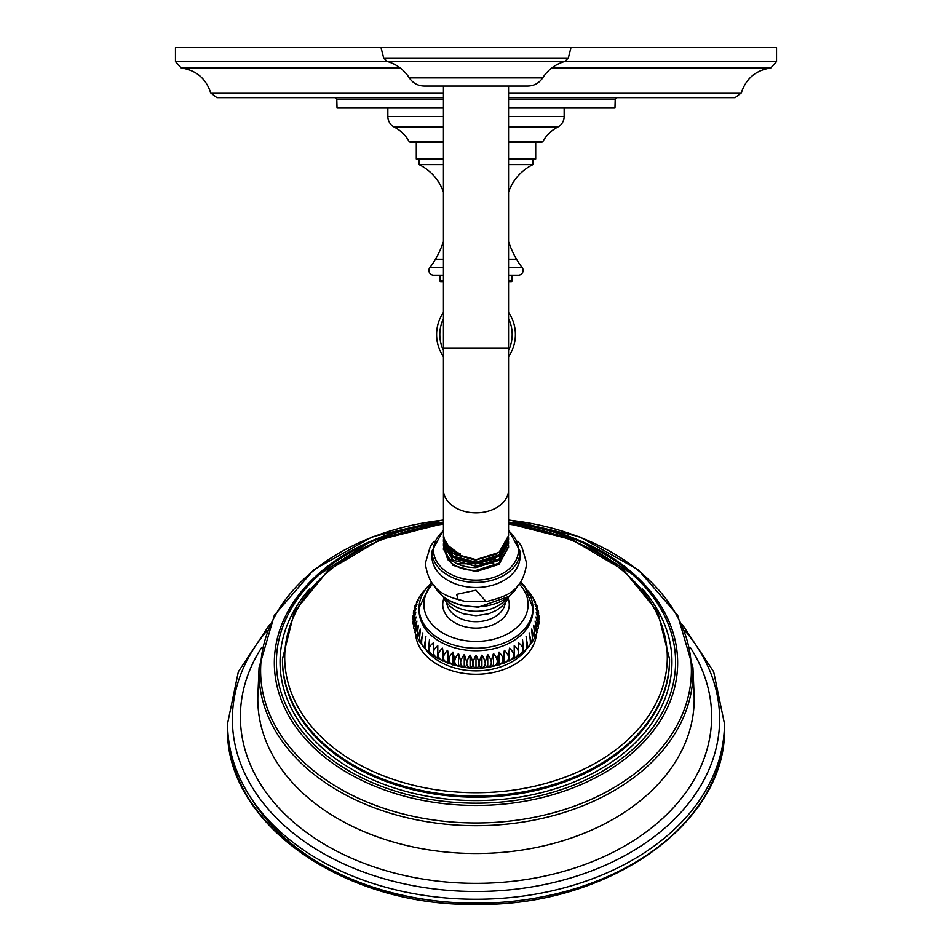 <?xml version="1.0" encoding="UTF-8"?>
<svg xmlns="http://www.w3.org/2000/svg" width="952" height="952" viewBox="0 0 952 952"><rect width="100%" height="100%" fill="white"/><g stroke="black" fill="none" stroke-linecap="round" stroke-linejoin="round"><path stroke-width="1.43" d="M508.558 241.63A96.176 96.176 0 0 0 516.496 259.218A68.116 68.116 0 0 0 522.065 267.405A4.808 4.808 0 0 1 518.293 275.199L508.558 275.199M443.442 275.199L433.707 275.199A4.808 4.808 0 0 1 429.935 267.405A68.116 68.116 0 0 0 435.504 259.218L443.442 259.218M443.442 241.63A96.176 96.176 0 0 1 435.504 259.218M508.558 164.613L532.906 164.613A48.088 48.088 0 0 0 508.82 191.4A74.53 74.53 0 0 0 508.558 192.149M419.094 158.996L419.094 164.613A48.088 48.088 0 0 1 443.18 191.4A74.53 74.53 0 0 1 443.442 192.149M419.094 164.613L443.442 164.613M532.906 158.996L532.906 164.613M416.298 142.169L416.298 158.996L443.442 158.996M508.558 158.996L535.702 158.996L535.702 142.169M564.155 107.707L564.155 116.477A12.019 12.019 0 0 1 557.682 127.14A36.069 36.069 0 0 0 542.961 141.36A1.607 1.607 0 0 1 541.569 142.169L508.558 142.169M443.442 142.169L410.431 142.169A1.607 1.607 0 0 1 409.039 141.36A36.069 36.069 0 0 0 394.318 127.14A12.019 12.019 0 0 1 387.845 116.477L387.845 107.707M508.558 107.707L614.98 107.707L615.206 99.246L508.558 99.246M443.442 99.246L336.794 99.246L337.02 107.707L443.442 107.707M443.442 97.687L216.901 97.687L210.713 92.963L443.442 92.963M508.558 97.687L735.099 97.687L741.287 92.963C745.963 78.564 755.781 70.246 770.763 68.008L551.755 68.008M387.654 61.63L175.465 61.63L175.465 47.6L776.534 47.6L776.534 61.63L770.763 68.008M439.931 275.199L439.931 280.816A0.797 0.797 0 0 0 440.74 281.613L443.442 281.613M512.069 275.199L512.069 280.816L508.558 280.816M512.069 280.816A0.797 0.797 0 0 1 511.26 281.613L508.558 281.613M443.442 356.726A39.389 39.389 0 0 1 443.442 312.375M508.558 312.375A39.389 39.389 0 0 1 508.558 356.726M259.063 667.602L257.909 694.567A218.186 154.284 0 0 0 476 853.504A218.186 154.284 180 0 0 694.091 694.567L692.937 667.602A217.032 153.474 0 0 1 476 825.693A217.032 153.474 0 0 1 259.063 667.602L274.343 615.23L313.732 569.843L372.434 536.761L443.442 519.851M425.02 648.526A56.906 40.234 0 0 0 476 670.886A56.906 40.234 0 0 0 526.98 648.526M539.213 621.918L536.226 612.755L539.225 616.575L538.999 619.205M413.001 619.205L412.775 616.575L415.774 612.755L412.787 621.918M539.213 616.491L535.94 608.59L538.511 611.303L538.594 613.6M538.475 611.136L535.072 604.449L537.13 606.269L537.44 608.126M537.023 605.984L533.632 600.403L535.559 602.913M534.953 601.14L533.072 598.046M532.692 597.094L530.038 593.572M527.955 590.883L529.74 592.989M421.962 593.572L420.391 595.476M418.928 598.046L417.392 600.403M416.44 602.913L418.368 600.403L414.977 605.984M414.56 608.126L414.87 606.269L416.928 604.449L413.525 611.136M413.406 613.6L413.489 611.303L416.06 608.59L412.787 616.491M431.768 582.672A56.906 40.234 0 0 0 419.094 607.983L419.094 610.506A56.906 40.234 0 0 0 476 650.74A56.906 40.234 0 0 0 532.906 610.506L532.906 607.983A56.906 40.234 0 0 0 520.232 582.672M413.406 624.809L412.787 622.013L416.06 616.932L413.525 627.261M414.56 630.272L413.573 627.499L416.928 621.073L414.977 632.414M416.44 635.484L415.143 632.925L418.368 625.119L417.047 637.257M418.928 640.351L417.476 638.149L420.356 629.058L419.308 641.315L420.498 643.088L422.89 632.83C421.224 641.005 421.224 645.301 422.89 645.718M421.962 644.825L420.498 643.088M425.437 648.895L424.14 647.634L425.925 636.424C424.806 644.683 424.806 648.978 425.925 649.3M429.269 652.537L428.305 651.751L429.447 639.78L429.447 652.656M522.731 652.537L523.695 651.751L522.553 639.78L522.648 652.644L518.59 655.749L518.59 642.874C524.314 647.17 524.314 651.466 518.59 655.749C490.197 672.481 461.803 672.481 433.41 655.761C427.686 651.466 427.686 647.17 433.41 642.874L433.41 655.749L429.352 652.644M437.789 645.682L437.789 658.558C432.089 654.667 432.089 650.371 437.789 645.682L437.789 658.558M442.537 648.169C443.656 656.44 443.656 660.736 442.537 661.057C436.92 657.546 436.92 653.25 442.537 648.169L442.537 661.057M447.607 650.323C449.273 658.486 449.273 662.782 447.607 663.199C442.121 660.081 442.121 655.785 447.607 650.323L447.607 663.199M452.95 652.108C455.139 660.141 455.139 664.437 452.95 664.984C447.654 662.247 447.654 657.951 452.95 652.108L452.95 664.984M458.519 653.512C461.22 661.378 461.22 665.674 458.519 666.4C453.461 664.008 453.461 659.712 458.519 653.512L458.519 666.4M464.255 654.524C467.432 662.187 467.432 666.483 464.255 667.412C459.483 665.365 459.483 661.069 464.255 654.524L464.255 667.412M470.098 655.143C473.727 662.568 473.727 666.864 470.098 668.018C465.671 666.305 465.671 662.009 470.098 655.143L470.098 668.018M476 655.345C480.046 662.509 480.046 666.805 476 668.233C471.954 666.805 471.954 662.509 476 655.345L476 668.233M481.902 655.143C486.329 662.009 486.329 666.305 481.902 668.018C478.273 666.864 478.273 662.568 481.902 655.143L481.902 668.018M487.745 654.524C492.517 661.069 492.517 665.365 487.745 667.412C484.568 666.483 484.568 662.187 487.745 654.524L487.745 667.412M493.481 653.512C498.539 659.712 498.539 664.008 493.481 666.4C490.78 665.674 490.78 661.378 493.481 653.512L493.481 666.4M499.05 652.108C504.346 657.951 504.346 662.247 499.05 664.984C496.861 664.437 496.861 660.141 499.05 652.108L499.05 664.984M504.393 650.323C509.879 655.785 509.879 660.081 504.393 663.199C502.727 662.782 502.727 658.486 504.393 650.323L504.393 663.199M509.463 648.169C515.08 653.25 515.08 657.546 509.463 661.057C508.344 660.736 508.344 656.44 509.463 648.169L509.463 661.057M514.211 645.682C519.911 650.371 519.911 654.667 514.211 658.558L514.211 645.682L514.211 658.558M526.075 649.3C527.194 648.978 527.194 644.683 526.075 636.424L527.86 647.634L526.563 648.895M529.11 645.718C530.776 645.301 530.776 641.005 529.11 632.83L531.502 643.088L530.038 644.825M531.502 643.088L532.692 641.315L531.644 629.058L534.524 638.149L533.072 640.351M534.953 637.257L533.632 625.119L536.857 632.925L535.559 635.484M537.023 632.414L535.072 621.073L538.427 627.499L537.44 630.272M538.475 627.261L535.94 616.932L539.213 622.013L538.594 624.809M508.094 598.415A33.261 23.514 180 0 1 476 628.094A33.261 23.514 180 0 1 443.906 598.415M431.922 551.244L431.922 556.337A44.078 31.166 0 0 0 476 587.503A44.078 31.166 0 0 0 520.078 556.337L520.078 551.244A44.078 31.166 0 0 1 476 582.41A44.078 31.166 0 0 1 431.922 551.244L443.442 529.883M458.007 599.272L465.802 601.676L486.198 601.676L476.012 590.204L456.674 594.357L458.007 599.272M443.513 547.019L447.797 559.586L449.237 558.324M508.499 544.996L508.558 546.388L499.026 563.179L476 570.438C463.695 570.379 454.294 566.761 447.797 559.586M443.453 549.006L452.973 565.369L476 571.616L499.026 564.369L508.546 546.995M443.453 544.96L447.797 556.765C454.294 563.941 463.695 567.559 476 567.618L499.026 560.383L508.546 542.938M508.511 536.904L508.558 538.166L499.026 554.957L476 562.215L452.973 555.98L443.442 540.224L443.501 538.927M508.511 540.95L508.558 542.271L499.026 559.062L476 566.321L452.973 560.085L443.442 544.33L443.501 542.973M457.281 563.822L493.719 563.548M455.925 559.169L475.441 564.048L495.23 558.8M454.782 554.54L475.5 560.109L496.504 554.076M443.489 534.893L443.442 537.63L452.973 553.409L476 559.657L499.026 552.41L508.558 535.631L508.558 489.804A32.558 23.027 180 0 1 476 512.83A32.558 23.027 180 0 1 443.442 489.804L443.442 533.62C443.858 542.485 449.439 549.221 460.173 553.802L460.173 554.814C449.439 550.708 443.858 544.473 443.442 536.083L443.62 536.012M443.442 540.224L443.442 541.617L452.973 557.396L476 563.643L499.026 556.396L508.558 539.617L508.558 538.166M448.035 545.448L460.173 554.814M476 86.073L424.199 86.073C417.845 85.882 412.882 83.157 409.324 77.897L542.676 77.897C539.118 83.157 534.155 85.882 527.801 86.073L476 86.073M522.065 267.405L508.558 267.405M443.442 267.405L429.935 267.405M508.558 259.218L516.496 259.218M542.961 141.36L508.558 141.36M443.442 141.36L409.039 141.36M557.682 127.14L508.558 127.14M443.442 127.14L394.318 127.14M564.155 116.477L508.558 116.477M443.442 116.477L387.845 116.477M508.558 92.963L741.287 92.963M400.245 68.008L181.237 68.008C196.207 70.246 206.037 78.564 210.713 92.963M564.346 61.63L776.534 61.63M443.442 280.816L439.931 280.816M443.442 350.348A36.188 36.188 0 0 1 443.442 318.753M508.558 318.753A36.188 36.188 0 0 1 508.558 350.348M252.018 799.597A244.438 172.836 0 0 0 476 903.222A248.436 175.68 0 0 0 724.436 727.554C727.625 822.861 608.245 906.792 476 904.4C343.755 906.792 224.375 822.861 227.564 727.554A248.436 175.68 0 0 0 476 903.222M724.436 727.554L724.436 723.591A248.436 175.68 180 0 1 476 899.259A248.436 175.68 0 0 1 227.564 723.591L227.564 727.554M266.988 630.712A243.629 172.276 0 0 0 264.049 804.166A243.629 172.276 0 0 0 476 891.488A243.629 172.276 180 0 0 687.951 804.166A243.629 172.276 180 0 0 685.012 630.712M690.176 647.277A235.62 166.612 180 0 1 476 883.337A235.62 166.612 0 0 1 261.824 647.277M443.442 520.113A215.39 152.308 0 0 0 261.229 682.203A215.39 152.308 0 0 0 476 822.968A215.39 152.308 0 0 0 690.771 682.203A215.39 152.308 0 0 0 508.558 520.113M443.442 522.148A201.657 142.586 0 0 0 314.255 577.709A201.657 142.586 0 0 0 295.786 726.864A201.657 142.586 0 0 0 476 805.463A201.657 142.586 0 0 0 656.214 726.864A201.657 142.586 0 0 0 637.745 577.709A201.657 142.586 0 0 0 508.558 522.148M443.442 522.803A199.587 141.134 0 0 0 277.08 673.588A199.587 141.134 0 0 0 476 803.179A199.587 141.134 0 0 0 674.92 673.588A199.587 141.134 0 0 0 508.558 522.803M642.564 589.062A195.945 138.552 180 0 1 647.205 729.446A195.945 138.552 180 0 1 476 800.596A195.945 138.552 180 0 1 304.795 729.446A195.945 138.552 180 0 1 309.436 589.062M669.542 659.76A193.542 136.85 180 0 1 669.542 660.343A193.542 136.85 180 0 1 476 797.193A193.542 136.85 180 0 1 282.458 660.343A193.542 136.85 180 0 1 282.458 659.76M443.442 523.564L380.05 539.677L328.238 570.284L294.287 611.767L282.458 659.165A193.542 136.85 0 0 0 476 796.027A193.542 136.85 0 0 0 669.542 659.165L669.542 660.343M443.442 524.183A191.292 135.267 0 0 0 285.41 669.03A191.292 135.267 0 0 0 476 792.73A191.292 135.267 0 0 0 666.59 669.03A191.292 135.267 0 0 0 508.558 524.183M415.536 633.853A60.559 42.816 0 0 0 476 674.29A60.559 42.816 0 0 0 536.464 633.853M431.351 582.077L419.094 607.983A56.906 40.234 0 0 0 476 648.217A56.906 40.234 0 0 0 532.906 607.983L524.6 586.23L520.649 582.077M432.791 584.004A52.098 36.831 0 0 0 430.018 621.882A52.098 36.831 0 0 0 476 641.41A52.098 36.831 0 0 0 521.982 621.882A52.098 36.831 0 0 0 519.209 584.004M505.286 602.711A29.405 20.789 180 0 1 476 621.704A29.405 20.789 0 0 1 446.714 602.711M443.073 596.678L446.214 602.069L450.177 606.412L455.52 610.315L463.243 613.754L476 615.706L488.757 613.754L496.48 610.315L501.823 606.412L505.786 602.069L508.927 596.678M445.072 598.177A35.057 24.788 0 0 0 476 611.291A35.057 24.788 0 0 0 506.928 598.177M434.386 585.885A44.078 31.166 0 0 0 476 606.781A44.078 31.166 0 0 0 517.614 585.885M443.442 530.811A42.471 30.036 0 0 0 433.529 550.101A42.471 30.036 0 0 0 476 580.137A42.471 30.036 0 0 0 518.471 550.101A42.471 30.036 0 0 0 508.558 530.811M508.558 86.073L508.558 348.135L443.442 348.135L443.442 489.804M542.676 77.897C548.066 69.663 555.48 64.177 564.941 61.452L387.059 61.452C396.52 64.177 403.934 69.663 409.324 77.897M564.941 61.452L568.32 58.001L383.68 58.001L387.059 61.452M615.206 99.246L616.813 97.687M181.237 68.008L175.465 61.63M336.794 99.246L335.187 97.687M508.558 350.241L508.558 318.849M443.442 318.849L443.442 350.241M269.535 624.714L238.333 671.779L227.564 723.591M682.465 624.714L713.667 671.779L724.436 723.591M508.558 519.851L579.566 536.761L638.268 569.843L677.657 615.23L692.937 667.602M508.558 522.077L580.732 540.986L637.745 577.709M314.255 577.709L371.268 540.986L443.442 522.077M508.558 523.564L571.95 539.677L623.762 570.284L657.713 611.767L669.542 659.165M537.13 606.269L536.857 605.484M535.167 601.521L534.524 600.248M424.14 590.775L422.26 592.989M420.498 595.321L419.308 597.094M417.476 600.248L416.833 601.521M415.143 605.484L414.87 606.269M414.87 632.128L415.143 632.925M416.833 636.876L417.476 638.149M422.26 645.42L424.14 647.634M425.615 649.193L428.305 651.751M523.695 651.751L526.385 649.193M527.86 647.634L529.74 645.42M534.524 638.149L535.167 636.876M536.857 632.925L537.13 632.128M434.207 585.682L442.87 596.511L451.07 601.723L461.47 605.484L478.356 607.197L509.451 596.238L514.544 590.99L517.793 585.682M465.802 601.676C446.666 596.499 429.578 592.537 425.306 563.429L430.363 546.269L434.207 541.164M486.198 601.676C505.333 596.499 522.422 592.537 526.694 563.429L521.636 546.269L517.793 541.164M508.558 529.883L520.078 551.244M443.442 548.435L443.442 549.59M508.558 547.602L508.558 546.388M508.558 542.271L508.558 543.604M443.442 545.603L443.442 544.33M508.558 348.135L508.558 489.804M570.974 47.6L568.32 58.001M381.026 47.6L383.68 58.001M443.442 86.073L443.442 348.135M282.458 659.165L282.458 660.343"/></g></svg>
